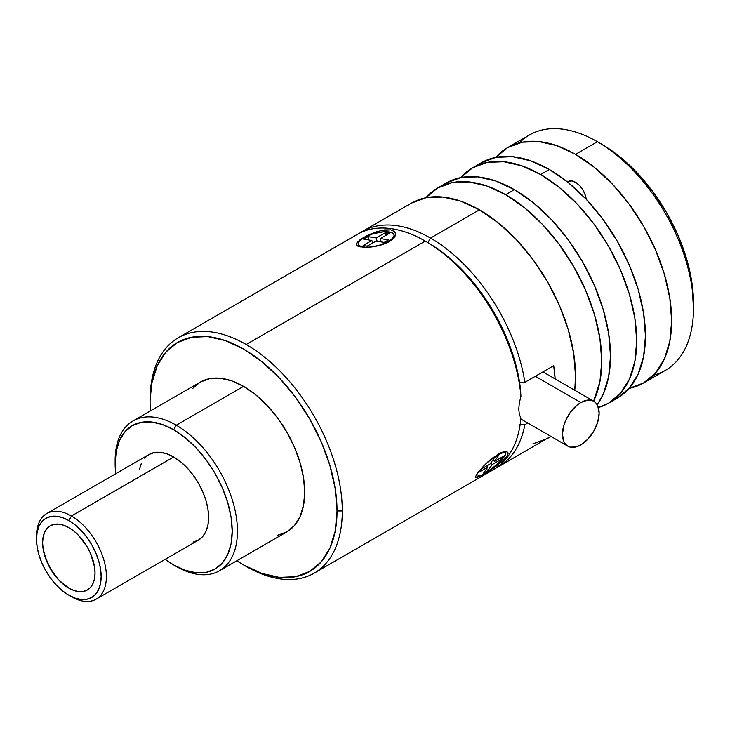 <?xml version="1.0" encoding="UTF-8"?>
<svg xmlns="http://www.w3.org/2000/svg" width="730" height="730" viewBox="0 0 730 730"><rect width="100%" height="100%" fill="white"/><g stroke="black" fill="none" stroke-linecap="round" stroke-linejoin="round"><path stroke-width="1.09" d="M505.05 452.308A18.533 3.915 141.2 0 0 504.713 451.569A18.533 3.915 141.2 0 1 504.841 451.697L505.598 452.637A18.533 3.915 -38.8 0 1 499.877 461.725A18.533 3.915 -38.8 0 1 484.601 473.569A18.533 3.915 -38.8 0 1 476.708 475.86A18.533 3.915 -38.8 0 1 476.663 474.354L476.617 475.723L477.256 476.197L482.174 474.874L490.113 469.965L498.408 463.139L502.733 458.65L505.771 453.695L505.06 452.308L503.883 452.299L497.705 454.927A18.533 3.915 -38.8 0 1 505.598 452.637M496.783 465.776L481.462 475.449L476.17 477.675L475.403 476.781L478.743 471.534L486.143 463.495L497.97 454.261L503.116 451.934L505.178 451.505L507.779 452.198L508.153 453.275L506.748 456.642L502.669 461.05L493.517 468.067L484.118 473.962L477.429 477.356L475.486 477.493L475.558 476.316M506.155 451.496L500.689 452.855L492.075 458.303L483.379 466.278L477.064 473.761M487.859 461.88A18.533 3.915 -38.8 0 1 497.705 454.927L487.868 461.88M365.265 247.306A18.533 6.397 165.1 0 1 358.202 244.295A18.533 6.397 165.1 0 1 363.796 237.588A18.533 6.397 165.1 0 1 382.483 231.875A18.533 6.397 165.1 0 1 394.017 234.741L394.319 235.863A18.533 6.397 -14.9 0 1 394.045 237.834A18.533 6.397 -14.9 0 0 394.1 235.325M395.66 234.585L393.707 238.217L389.172 241.73L378.934 245.672L371.123 247.023L363.905 247.26L358.64 246.43L357.079 245.663L356.322 243.537L360.565 239.248L369.553 234.421L376.954 231.638L384.4 229.913L390.687 229.831L394.656 231.538L395.66 234.585L394.592 237.095M357.079 245.663L356.313 244.696L357.079 242.232L366.177 236.009L380.741 230.598L390.687 229.831M388.588 242.059L388.424 241.457A18.533 6.397 165.1 0 1 370.667 247.068L379.071 245.335L388.424 241.457L388.588 242.059M358.202 244.295L358.503 245.417A18.533 6.397 -14.9 0 0 359.26 246.621A18.533 6.397 -14.9 0 1 358.43 244.833M519.404 142.834A135.908 78.466 60 0 1 597.395 141.73L575.55 154.34A135.908 78.466 60 0 1 664.346 274.106A135.908 78.466 60 0 1 643.513 383.013L665.349 370.402A135.908 78.466 -120 0 0 693.5 308.188L693.5 303.142A129.73 74.898 -120 0 0 601.766 144.257L619.661 156.621L636.87 172.581L652.73 191.534L666.627 212.731L678.042 235.37L686.519 258.575L691.739 281.461L693.5 308.188A135.908 78.466 -120 0 0 597.395 141.73L597.395 141.73A135.908 78.466 60 0 1 693.5 308.188A135.908 78.466 60 0 1 653.551 375.184M567.429 181.898A15.193 8.769 60 0 1 567.958 181.542A15.193 8.769 60 0 1 575.55 182.29L571.444 180.867L567.429 181.898M495.652 157.525L507.596 147.615L522.16 142.222L538.777 141.556L556.808 145.653L575.55 154.34L594.302 167.298L612.333 184.024L628.95 203.871L643.513 226.081L655.458 249.797L664.346 274.106L669.811 298.086L671.655 320.798L669.811 341.385L664.346 359.041L655.458 373.103L643.513 383.013A135.908 78.466 60 0 1 629.132 388.369M460.703 177.7L472.648 167.79L487.211 162.398L503.828 161.732L521.859 165.829L540.611 174.516A135.908 78.466 60 0 1 629.397 294.281A135.908 78.466 60 0 1 608.564 403.197A135.908 78.466 60 0 1 598.381 407.523L608.564 403.188L617.297 398.151A135.908 78.466 -120 0 0 638.13 289.244A135.908 78.466 -120 0 0 549.343 169.479L540.611 174.516L559.353 187.473L577.384 204.199L594.001 224.046L608.564 246.256L620.518 269.972L629.397 294.281L634.863 318.262L636.715 340.974L634.863 361.56L629.397 379.217L620.518 393.278L608.564 403.188M50.297 525.764L50.297 525.773A37.066 21.398 -120 0 0 44.621 555.475A37.066 21.398 -120 0 0 68.839 588.134A37.066 21.398 60 0 1 44.612 555.475A37.066 21.398 60 0 1 50.297 525.773A37.066 21.398 60 0 1 68.83 527.608L63.711 525.235L58.792 524.122L54.266 524.295L50.297 525.773L47.03 528.474L44.612 532.307L43.116 537.125L42.614 542.737L43.116 548.933L47.03 562.1L54.266 574.629L58.792 580.04L63.711 584.602L68.83 588.134L73.94 590.506L78.858 591.619L83.384 591.446L87.363 589.968L90.62 587.267L93.038 583.434L94.535 578.616L95.037 573.004L94.535 566.808L90.62 553.641L87.363 547.171L78.858 535.701L73.94 531.139L68.83 527.608A37.066 21.398 60 0 1 93.038 560.266A37.066 21.398 60 0 1 87.363 589.968A37.066 21.398 60 0 1 68.83 588.134A37.066 21.398 -120 0 0 87.363 589.968L87.363 589.968M36.527 537.736A49.421 28.534 60 0 1 46.738 513.555A49.421 28.534 60 0 1 71.449 516L68.83 520.545A45.716 26.39 60 0 1 101.151 576.536A45.716 26.39 60 0 1 68.83 595.196L71.449 596.711A49.421 28.534 -120 0 0 106.397 576.536A49.421 28.534 -120 0 0 71.449 516A49.421 28.534 60 0 1 103.733 559.554A49.421 28.534 60 0 1 96.159 599.157A49.421 28.534 60 0 1 71.449 596.711L68.83 595.196A45.716 26.39 60 0 1 36.5 539.205A45.716 26.39 60 0 1 68.83 520.545L71.449 516L173.667 456.989L71.449 516A49.421 28.534 -120 0 0 36.5 536.185L36.5 539.205L37.12 532.289L38.964 526.348L41.948 521.612L45.972 518.282L50.863 516.466L56.456 516.247L62.515 517.625L68.83 520.545L75.135 524.907L81.194 530.527L86.788 537.207L91.688 544.671L95.703 552.646L98.687 560.832L100.53 568.889L101.151 576.536L100.53 583.462L98.687 589.402L95.703 594.129L91.688 597.459L86.788 599.275L81.194 599.494L75.135 598.125L68.83 595.196L62.515 590.844L56.456 585.214L50.863 578.534L45.972 571.07L41.948 563.095L38.964 554.909L37.12 546.852L36.5 539.205M505.662 194.691A135.908 78.466 60 0 1 593.618 401.153L599.914 381.735L601.766 361.149L599.914 338.437L594.448 314.457L585.57 290.148L573.616 266.432L559.052 244.221L542.436 224.375L524.414 207.648L505.662 194.691L514.394 189.654L505.662 194.691L486.91 186.004L468.888 181.907L452.272 182.573L437.708 187.966A135.908 78.466 60 0 1 505.662 194.691M597.195 404.758A135.908 78.466 -120 0 0 597.833 293.734A135.908 78.466 -120 0 0 514.394 189.654A135.908 78.466 -120 0 0 446.441 182.92L461.004 177.527L477.621 176.861L495.652 180.958L514.394 189.654L533.146 202.611L551.177 219.329L567.794 239.175L582.358 261.386L594.302 285.101L603.19 309.42L608.656 333.391L610.499 356.103L608.656 376.689L603.19 394.355L597.204 404.758M193.085 542.107L198.377 540.145A49.421 28.534 -120 0 0 205.951 500.543A49.421 28.534 -120 0 0 173.667 456.989L166.851 453.832L160.29 452.335L154.249 452.582L148.957 454.544L144.613 458.148M115.148 462.053A86.487 49.932 60 0 1 133.043 420.927A86.487 49.932 60 0 1 176.286 425.207L173.667 429.751A82.782 47.797 60 0 1 232.204 531.139A82.782 47.797 60 0 1 173.667 564.938L176.286 566.443A86.487 49.932 -120 0 0 237.442 531.139A86.487 49.932 -120 0 0 176.286 425.207A86.487 49.932 60 0 1 232.788 501.428A86.487 49.932 60 0 1 219.529 570.732A86.487 49.932 60 0 1 176.286 566.443L173.667 564.938A82.782 47.797 60 0 1 173.667 564.929A82.782 47.797 60 0 1 165.172 559.317L173.667 564.938L185.082 570.23L196.069 572.721L206.189 572.32L215.058 569.035L222.34 562.994L227.751 554.435L231.082 543.677L232.204 531.139L231.082 517.305L227.751 502.696L222.34 487.886L215.058 473.442L206.189 459.918L196.069 447.828L185.082 437.644L173.667 429.751L176.286 425.207L243.555 386.371L176.286 425.207A86.487 49.932 -120 0 0 115.13 460.52L115.13 463.55A82.782 47.797 60 0 1 173.667 429.751L162.243 424.459L151.265 421.958L141.145 422.369L132.276 425.654L124.994 431.685L119.583 440.254L116.252 451.012L115.13 463.55A82.782 47.797 60 0 0 115.751 473.715L115.13 463.55M277.537 535.318L286.808 531.887A86.487 49.932 -120 0 0 300.057 462.583A86.487 49.932 -120 0 0 243.555 386.371L231.629 380.841L220.159 378.231L209.583 378.66L200.312 382.091L192.711 388.397M524.861 424.696L527.763 423.026L524.861 424.696A135.908 78.466 60 0 1 498.48 466.753A135.908 78.466 60 0 1 495.807 468.176A135.908 78.466 -120 0 0 524.861 424.696L519.568 424.668M553.696 365.675A135.908 78.466 60 0 1 555.156 378.952L553.696 365.675L524.861 382.328A135.908 78.466 -120 0 0 430.527 238.071A135.908 78.466 60 0 1 524.861 382.328L553.696 365.675M574.738 390.258L575.55 376.288L573.707 353.566L568.241 329.595L559.362 305.277L547.409 281.561L532.845 259.351L516.229 239.504L498.198 222.787L479.455 209.829L430.527 238.071A135.908 78.466 -120 0 0 359.999 232.943A135.908 78.466 60 0 1 362.573 231.346A135.908 78.466 60 0 1 430.527 238.071L427.908 242.615L430.527 238.071L479.455 209.829A135.908 78.466 -120 0 0 411.492 203.095L426.055 197.702L442.672 197.045L460.703 201.133L479.455 209.829A135.908 78.466 -120 0 1 574.738 390.249M532.845 443.895L547.409 438.502A135.908 78.466 -120 0 0 550.803 436.33M150.079 399.994L150.079 403.015A132.203 76.331 60 0 1 243.555 349.04A132.203 76.331 60 0 1 337.041 510.964L342.288 510.964A135.908 78.466 -120 0 0 246.183 344.505A135.908 78.466 -120 0 0 150.079 399.994A135.908 78.466 60 0 1 178.23 337.771A135.908 78.466 60 0 1 246.183 344.505A135.908 78.466 60 0 1 342.288 510.964A135.908 78.466 60 0 1 314.137 573.178A135.908 78.466 60 0 1 246.183 566.443A135.908 78.466 -120 0 0 342.288 510.964L337.041 510.964A132.203 76.331 60 0 1 243.555 564.929A132.203 76.331 60 0 1 236.812 560.759L243.555 564.938L261.796 573.388L279.334 577.375L295.495 576.727L309.666 571.481L321.291 561.835L329.923 548.157L335.243 530.984L337.041 510.964L335.243 488.863L329.923 465.539L321.291 441.896L309.666 418.828L295.495 397.22L279.334 377.912L261.796 361.651L243.555 349.04L225.324 340.591L207.785 336.603L191.625 337.251L177.454 342.498L165.829 352.143L157.196 365.821L151.876 382.995L150.079 399.994M518.774 409.074L519.322 414.275L518.774 409.074L519.313 402.96L518.774 409.074M519.313 402.96L520.919 396.399L520.499 389.209L520.919 396.399A135.908 78.466 -120 0 0 425.28 241.101L246.183 344.505L425.28 241.101A135.908 78.466 -120 0 0 357.326 234.366L178.23 337.771M580.797 402.522L535.336 376.279L580.797 402.522A25.933 14.974 -60 0 1 593.764 401.235A25.933 14.974 -60 0 1 597.742 422.022A25.933 14.974 -60 0 1 580.797 444.871A25.933 14.974 -60 0 1 567.83 446.158A25.933 14.974 -60 0 1 563.852 425.38A25.933 14.974 -60 0 1 580.797 402.522L587.814 400.086L590.981 400.213L593.764 401.235L596.045 403.133L597.742 405.816L599.138 413.107L597.742 422.022L593.764 431.184L587.814 439.214L580.797 444.871L577.22 446.532L570.605 447.189L567.83 446.158L565.549 444.269L563.852 441.586L562.456 434.286L563.852 425.38L565.549 420.736L570.605 411.976L577.22 404.995L580.797 402.522M314.137 573.178L493.243 469.773A135.908 78.466 -120 0 0 520.919 418.18L519.322 414.275M507.779 452.198L507.815 454.772L506.748 456.642L502.669 461.05M395.03 236.383L391.727 240.033L389.172 241.73L382.666 244.596L375.028 246.484L367.09 247.287M394.656 231.538L395.541 232.943M520.499 389.209A132.203 76.331 -120 0 0 519.568 382.292A132.203 76.331 -120 0 0 427.908 242.615L427.908 242.615A132.203 76.331 60 0 1 519.568 382.292L524.861 382.328L519.568 382.292A132.203 76.331 -120 0 1 520.499 389.209M427.908 242.615L425.289 241.101A135.908 78.466 60 0 1 425.289 241.101A135.908 78.466 60 0 1 520.919 396.399M520.919 418.18A135.908 78.466 60 0 1 484.811 473.56M246.183 566.443L243.555 564.929M150.325 410.954A132.203 76.331 60 0 1 150.079 403.015L150.316 410.954M219.529 570.732L286.808 531.887L294.409 525.582L300.057 516.63L303.543 505.397L304.72 492.294L303.543 477.84L300.057 462.583L294.409 447.116L286.808 432.023L277.537 417.888L266.961 405.26L255.491 394.62L243.555 386.371A86.487 49.932 -120 0 0 200.312 382.091L133.043 420.927M498.48 466.753L550.812 436.33M141.383 463.258L139.393 469.682M96.159 599.157L198.377 540.145L202.721 536.541L205.951 531.422L207.94 525.007L208.616 517.515L207.94 509.257L205.951 500.543L202.721 491.701L198.377 483.077L193.085 475.002L187.044 467.784L180.483 461.698L173.667 456.989A49.421 28.534 -120 0 0 148.957 454.544L46.738 513.555M425.754 197.876L437.708 187.966L446.441 182.92M425.873 197.739A135.908 78.466 60 0 1 437.708 187.966M68.83 588.134L58.801 580.04L50.297 568.57L44.621 555.466L43.125 548.933L42.623 542.737M83.393 591.437L78.867 591.619M460.822 177.563A135.908 78.466 60 0 1 472.657 167.79A135.908 78.466 60 0 1 540.611 174.516L549.343 169.479A135.908 78.466 -120 0 0 481.389 162.744L495.953 157.351L512.57 156.685L530.591 160.782L549.343 169.479L568.095 182.427L586.126 199.153L602.734 219L617.297 241.21L629.251 264.926L638.13 289.244L643.605 313.216L645.448 335.928L643.605 356.514L638.13 374.171L629.251 388.232L617.297 398.151M643.513 383.013L628.95 388.406M586.208 199.244L585.478 195.677L583.151 190.311L579.666 185.612L575.55 182.29A15.193 8.769 60 0 1 586.208 199.244M495.77 157.388A135.908 78.466 60 0 1 507.596 147.615A135.908 78.466 60 0 1 575.55 154.34L597.395 141.73A135.908 78.466 -120 0 0 529.442 135.004L507.596 147.615M365.666 247.315L359.297 245.773L358.138 243.501L358.594 242.114L363.796 237.588L373.158 233.709L383.505 231.793L391.371 232.478L393.853 234.303L394.09 235.535L392.503 238.409L388.424 241.457A18.533 6.397 165.1 0 0 394.017 234.741M384.984 232.888L376.242 237.934L368.039 236.648L363.668 239.166L371.88 240.462L363.138 245.499L367.245 246.147L375.977 241.101L384.19 242.396L388.561 239.869L380.348 238.582L389.09 233.536L384.984 232.888L385.677 235.507L384.984 232.888L389.09 233.536L380.348 238.582L381.243 241.931L380.348 238.582L388.561 239.869L384.19 242.396L375.977 241.101L367.245 246.147L363.138 245.499L371.88 240.462L372.574 243.072L371.88 240.462L363.668 239.166L368.039 236.648L368.924 239.997L368.039 236.648L376.242 237.934L384.984 232.888M377.136 241.283L376.242 237.934L377.136 241.283M361.113 246.995L360.647 246.923M358.266 246.293L357.81 246.101M503.171 456.396L494.429 461.433L498.8 455.219L494.429 457.746L490.067 463.961L481.325 469.007L479.145 472.109L487.877 467.063L483.506 473.277L487.877 470.759L492.248 464.545L500.981 459.498L503.171 456.396L500.981 459.498L499.968 458.239L500.981 459.498L492.248 464.545L490.861 462.82L492.248 464.545L487.877 470.759L486.49 469.034L487.877 470.759L483.506 473.277L487.877 467.063L486.864 465.804L487.877 467.063L479.145 472.109L481.325 469.007L490.067 463.961L494.429 457.746L498.8 455.219L494.429 461.433L503.171 456.396M493.051 459.717L494.429 461.433L493.051 459.717M475.486 477.493L475.403 476.781M475.951 474.92L476.708 475.86M597.395 141.73L601.766 144.257M520.846 419.029L567.83 446.158M542.928 371.889L593.764 401.235M362.573 231.346L411.492 203.095M71.449 596.711L68.83 595.196M472.657 167.79L481.389 162.744"/></g></svg>
